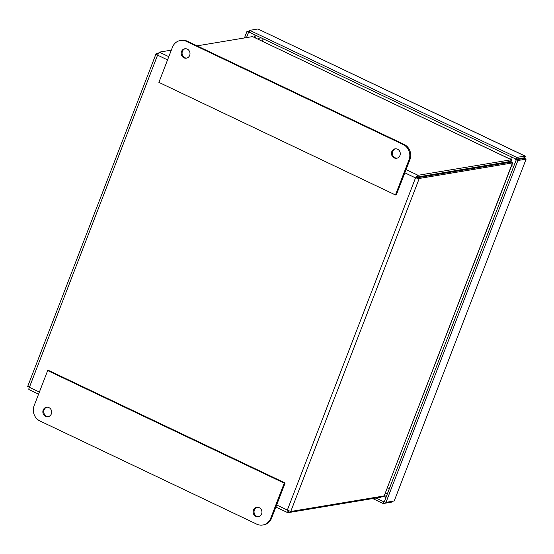 <?xml version="1.0" encoding="UTF-8"?>
<svg xmlns="http://www.w3.org/2000/svg" width="554" height="554" viewBox="0 0 554 554"><rect width="100%" height="100%" fill="white"/><g stroke="black" fill="none" stroke-linecap="round" stroke-linejoin="round"><path stroke-width="0.83" d="M525.081 156.034L257.935 28.981L524.936 156.048L516.737 157.412L249.743 30.345L249.071 32.09L516.065 159.157L524.264 157.793L524.936 156.048C525.4 156.013 525.282 156.754 524.583 158.271L526.106 159.143L524.479 158.368L516.286 159.732L517.914 160.508L526.106 159.143L394.199 500.989L526.106 159.143M392.135 501.335L391.373 502.18L391.671 501.412M524.583 158.271L523.849 158.396L524.479 158.368M394.199 500.989L386.006 502.353L517.914 160.508M372.71 498.565L383.174 503.544L391.373 502.18M249.445 31.114L246.911 31.536L244.439 37.956M523.814 158.479L524.271 157.765M249.743 30.345L257.935 28.981M516.286 159.732L384.372 501.578L386.006 502.353M384.58 501.682L383.853 501.799L383.174 503.544M383.853 501.799L375.924 498.025M246.495 37.61L248.545 32.312L246.911 31.536M248.545 32.312L249.279 32.187M516.065 159.157L516.737 157.412M516.093 160.224A7.708 7.091 -99.5 0 0 515.026 158.659M260.158 37.997L261.28 37.901A7.708 7.091 -99.5 0 0 260.158 37.997A7.708 7.091 -99.5 0 0 258.863 38.351L257.658 38.953M385.577 493.614L385.092 493.579A7.708 7.091 -99.5 0 0 385.577 493.614A7.708 7.091 -99.5 0 0 386.914 493.531A7.708 7.091 -99.5 0 0 387.53 493.399L386.914 493.531M395.542 148.784A4.778 4.397 -99.5 0 0 392.696 151.457A4.778 4.397 -99.5 0 0 397.1 158.16M185.258 48.704A4.778 4.397 -99.5 0 0 182.411 51.384A4.778 4.397 -99.5 0 0 186.823 58.087M180.403 40.497L181.303 40.352A11.565 10.637 80.5 0 1 187.273 41.211L404.122 144.414A11.565 10.637 80.5 0 1 409.912 159.656L396.345 194.8L395.452 194.953L158.887 82.366L172.453 47.215A11.565 10.637 80.5 0 1 180.403 40.497A11.565 10.637 80.5 0 1 186.379 41.363L403.229 144.566A11.565 10.637 80.5 0 1 409.018 159.801L395.452 194.953M391.803 151.609A4.778 4.397 80.5 0 1 395.085 148.832A4.778 4.397 80.5 0 1 400.21 152.821A4.778 4.397 80.5 0 1 396.657 158.264A4.778 4.397 80.5 0 1 392.447 156.443A4.778 4.397 80.5 0 1 391.803 151.609M181.518 51.529A4.778 4.397 80.5 0 1 184.807 48.759A4.778 4.397 80.5 0 1 189.932 52.748A4.778 4.397 80.5 0 1 186.379 58.184A4.778 4.397 80.5 0 1 182.162 56.37A4.778 4.397 80.5 0 1 181.518 51.529M46.924 407.211A4.778 4.397 -99.5 0 0 43.814 412.55A4.778 4.397 -99.5 0 0 48.489 416.587M257.201 507.284A4.778 4.397 -99.5 0 0 254.099 512.623A4.778 4.397 -99.5 0 0 258.766 516.667M47.679 370.571L48.572 370.425L285.137 483.005L271.578 518.156A11.565 10.637 80.5 0 1 263.621 524.873L262.728 525.019A11.565 10.637 80.5 0 1 256.758 524.16L39.902 420.957A11.565 10.637 80.5 0 1 34.113 405.722L47.679 370.571L284.244 483.157L270.684 518.302A11.565 10.637 80.5 0 1 262.728 525.019M51.335 413.914A4.778 4.397 80.5 0 1 48.046 416.691A4.778 4.397 80.5 0 1 42.921 412.695A4.778 4.397 80.5 0 1 46.474 407.259A4.778 4.397 80.5 0 1 50.691 409.081A4.778 4.397 80.5 0 1 51.335 413.914M261.613 513.987A4.778 4.397 80.5 0 1 258.323 516.764A4.778 4.397 80.5 0 1 253.199 512.775A4.778 4.397 80.5 0 1 256.751 507.332A4.778 4.397 80.5 0 1 260.969 509.154A4.778 4.397 80.5 0 1 261.613 513.987M285.137 483.005L284.244 483.157M288.925 510.899L287.851 512.706C287.104 512.602 286.937 511.723 287.346 510.075L290.746 511.487L419.253 178.457L512.505 162.918L384.247 495.761L512.713 162.834L510.878 162.142L417.626 177.682L419.253 178.457L415.521 177.91L418.048 175.293L417.377 177.038L510.67 161.38M168.804 56.667L159.296 52.145L157.571 55.144C156.207 54.285 155.819 53.69 156.401 53.364L157.938 54.091M27.7 386.429L156.131 53.586L158.492 53.011M27.894 386.394L29.397 387.315C28.718 388.832 28.614 389.58 29.099 389.559M381.886 496.301L381.104 497.167L287.851 512.706L275.85 507.076M404.829 172.82L415.521 177.91L417.377 177.038M159.296 52.145L171.325 50.144M197.03 45.857L252.548 36.606L511.3 159.746L418.048 175.293L406.075 169.593M288.523 510.961L288.087 509.957M417.626 177.682L416.262 177.786M383.998 495.948L290.746 511.487M509.992 161.851L511.508 159.767L252.548 36.606M511.3 159.746C511.861 159.794 511.619 160.473 510.58 161.796L508.295 162.571M512.713 162.834L510.878 162.142M509.036 162.447L510.58 161.796M256.294 35.525L255.387 37.873M384.351 495.498L386.353 496.446M523.849 158.396L523.018 158.001M385.937 497.527L382.973 496.121M254.272 37.34L255.179 34.992M510.954 161.318L511.737 162.454M512.111 164.406L386.934 488.808M513.703 166.415A3.857 0.817 -158.9 0 1 511.848 165.667M387.571 487.728A3.857 0.817 21.1 0 0 389.427 488.483M512.014 157.232A3.857 1.274 115.5 0 0 510.497 159.289M263.517 38.967A3.857 1.274 115.5 0 0 262 41.024M409.018 159.801L409.912 159.656M404.122 144.414L403.229 144.566M187.273 41.211L186.379 41.363M271.578 518.156L270.684 518.302M39.382 392.066L29.397 387.315L157.571 55.144L167.557 59.894M415.521 177.91L287.346 510.075L276.654 504.992M381.104 497.167L381.408 496.377M509.839 161.92L509.382 161.699M499.618 163.326L500.691 163.839M516.217 159.891L515.525 158.901M28.933 389.559L38.579 394.15M495.775 163.97L496.848 164.476"/></g></svg>
